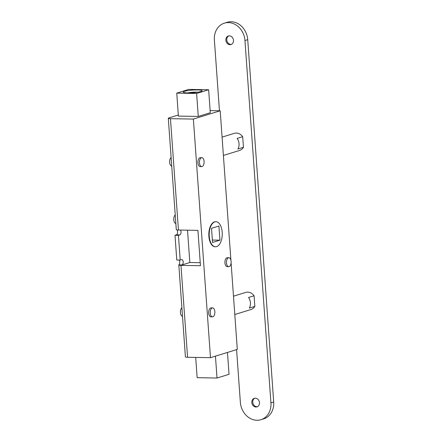 <?xml version="1.0" encoding="UTF-8"?>
<svg xmlns="http://www.w3.org/2000/svg" width="442" height="442" viewBox="0 0 442 442"><rect width="100%" height="100%" fill="white"/><g stroke="black" fill="none" stroke-linecap="round" stroke-linejoin="round"><path stroke-width="0.66" d="M236.581 349.616L240.36 402.331A17.907 15.067 -107.2 0 0 260.929 419.701A17.907 15.067 -107.2 0 0 270.924 402.861L244.951 40.526A17.907 15.067 -107.2 0 0 224.381 23.155A17.907 15.067 -107.2 0 0 214.387 39.995L219.459 110.771M254.089 295.77L254.846 306.372L249.299 308.091A8.95 7.531 -107.2 0 0 248.542 297.483L254.089 295.77A8.95 7.531 -107.2 0 0 247.719 292.129A8.95 7.531 -107.2 0 0 245.713 292.411L233.487 296.19M234.801 314.527L251.001 309.522A8.95 7.531 -107.2 0 0 254.846 306.372M242.686 136.694L243.448 147.302L237.895 149.015A8.95 7.531 -107.2 0 0 237.139 138.412L242.686 136.694A8.95 7.531 -107.2 0 0 234.31 133.34L222.083 137.114M223.398 155.451L239.597 150.446A8.95 7.531 -107.2 0 0 243.448 147.302M233.487 40.327A4.475 3.768 72.8 0 1 230.989 44.537A4.475 3.768 72.8 0 1 226.072 41.371A4.475 3.768 72.8 0 1 228.348 35.984A4.475 3.768 72.8 0 1 233.487 40.327M259.46 402.662A4.475 3.768 72.8 0 1 256.962 406.872A4.475 3.768 72.8 0 1 252.039 403.706A4.475 3.768 72.8 0 1 254.316 398.319A4.475 3.768 72.8 0 1 259.46 402.662M224.381 23.155L227.155 22.299A17.907 15.067 72.8 0 1 247.724 39.669L273.697 402.005A17.907 15.067 72.8 0 1 263.703 418.845L260.929 419.701M231.442 44.36A4.475 3.768 72.8 0 1 226.995 41.089A4.475 3.768 72.8 0 1 228.818 35.879M257.415 406.695A4.475 3.768 72.8 0 1 252.968 403.424A4.475 3.768 72.8 0 1 254.791 398.209M174.999 235.266L176.772 260.012L180.209 260.067L178.435 235.326L174.999 235.266L176.386 234.835A2.685 1.398 91 0 0 177.557 232.73A2.685 1.398 91 0 0 176.982 229.923M230.906 260.183L220.193 110.787L193.381 119.075L170.457 118.677A4.475 0.646 175.9 0 1 168.303 118.285A4.475 0.646 175.9 0 1 168.949 117.898L178.319 115.003M220.193 110.787L210.132 110.61M208.635 89.748L210.287 112.727L198.265 116.439L178.397 116.097L176.75 93.118L196.618 93.466L208.635 89.748L188.773 89.406L176.75 93.118M184.673 91.295A9.404 1.354 175.9 0 1 195.823 89.936A9.404 1.354 175.9 0 1 201.983 90.964A9.404 1.354 175.9 0 1 192.789 92.781A9.404 1.354 175.9 0 1 183.43 92.295A9.404 1.354 175.9 0 1 184.673 91.295M198.265 116.439L196.618 93.466M198.049 92.174A7.497 1.077 -4.1 0 0 187.496 92.93M195.695 357.429L197.149 377.683L217.016 378.026L229.033 374.313L227.47 352.434M215.447 356.147L217.016 378.026M193.381 119.075L210.486 357.683L237.299 349.395L231.094 262.835M201.696 166.617L200.171 166.59A4.475 2.332 -89 0 1 197.917 162.457A4.475 2.332 -89 0 1 199.928 157.7A4.475 2.332 -89 0 1 200.325 157.639L201.85 157.667A4.475 2.332 91 0 0 201.458 157.722A4.475 2.332 91 0 0 199.447 162.479A4.475 2.332 91 0 0 201.696 166.617A4.475 2.332 91 0 0 204.105 162.181A4.475 2.332 91 0 0 201.85 157.667M212.464 316.853L210.939 316.831A4.475 2.332 -89 0 1 208.685 312.693A4.475 2.332 -89 0 1 210.696 307.936A4.475 2.332 -89 0 1 211.094 307.875L212.619 307.903A4.475 2.332 91 0 0 212.226 307.958A4.475 2.332 91 0 0 210.215 312.715A4.475 2.332 91 0 0 212.464 316.853A4.475 2.332 91 0 0 214.873 312.417A4.475 2.332 91 0 0 212.619 307.903M228.718 266.664L227.188 266.642A4.475 2.332 -89 0 1 224.934 262.504A4.475 2.332 -89 0 1 226.95 257.747A4.475 2.332 -89 0 1 227.343 257.686L228.873 257.714A4.475 2.332 91 0 0 228.475 257.774A4.475 2.332 91 0 0 226.464 262.531A4.475 2.332 91 0 0 228.718 266.664A4.475 2.332 91 0 0 231.127 262.233A4.475 2.332 91 0 0 228.873 257.714M215.508 246.774L215.121 246.769A12.536 6.531 -89 0 1 208.817 235.183A12.536 6.531 -89 0 1 214.453 221.862A12.536 6.531 -89 0 1 215.558 221.702L215.939 221.707A12.536 6.531 91 0 0 214.834 221.867A12.536 6.531 91 0 0 209.199 235.188A12.536 6.531 91 0 0 215.508 246.774A12.536 6.531 91 0 0 222.254 234.354A12.536 6.531 91 0 0 215.939 221.707M212.53 242.454L211.519 228.315L218.912 226.028L219.928 240.166L212.53 242.454M212.359 240.039L219.928 240.166M200.243 262.692L189.839 262.515L187.518 230.183M180.48 230.061A2.685 1.398 -89 0 1 180.988 232.862A2.685 1.398 -89 0 1 179.822 234.895L178.435 235.326M180.209 260.067L181.596 259.642A2.685 1.398 -89 0 1 181.833 259.603A2.685 1.398 -89 0 1 183.187 262.089A2.685 1.398 -89 0 1 181.977 264.94L189.839 262.515M168.303 118.285L176.286 229.636A4.475 0.646 -4.1 0 0 178.441 230.028L197.922 230.365L200.458 265.714L180.971 265.377A4.475 0.646 175.9 0 1 178.822 264.985A4.475 0.646 175.9 0 1 178.861 264.891L179.419 263.924A2.685 1.398 91 0 0 179.192 260.051M182.502 316.328A4.475 2.332 -89 0 1 180.43 312.577A4.475 2.332 -89 0 1 181.883 307.743M171.734 166.093A4.475 2.332 -89 0 1 169.662 162.341A4.475 2.332 -89 0 1 171.115 157.507M178.822 264.985L185.408 356.893A4.475 0.646 -4.1 0 0 187.563 357.285L210.486 357.683M175.85 223.53A4.475 2.332 -89 0 1 173.783 219.785A4.475 2.332 -89 0 1 175.231 214.95M244.951 40.526L247.724 39.669M270.924 402.861L273.697 402.005M179.822 234.895L176.386 234.835M178.441 230.028L170.457 118.677M187.563 357.285L180.971 265.377M181.977 264.94L178.861 264.891"/></g></svg>

